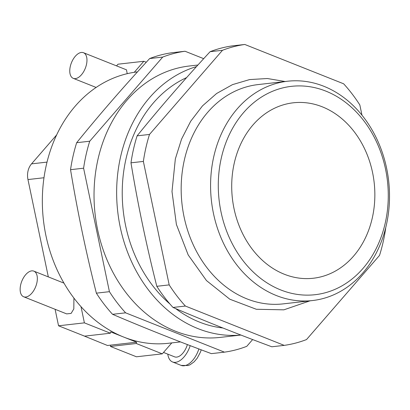 <?xml version="1.0" encoding="UTF-8"?>
<svg xmlns="http://www.w3.org/2000/svg" width="410" height="410" viewBox="0 0 410 410"><rect width="100%" height="100%" fill="white"/><g stroke="black" fill="none" stroke-linecap="round" stroke-linejoin="round"><path stroke-width="0.61" d="M20.664 284.868A13.796 7.462 111.7 0 1 33.84 271.133A13.796 7.462 111.7 0 1 36.818 283.038A13.796 7.462 111.7 0 1 23.642 296.768A13.796 7.462 111.7 0 1 20.664 284.868M127.208 73.682L126.485 69.833L83.466 52.716A13.796 7.462 -68.3 0 0 70.289 66.446A13.796 7.462 -68.3 0 0 73.267 78.351A13.796 7.462 -68.3 0 0 86.443 64.616A13.796 7.462 -68.3 0 0 83.466 52.716M361.968 115.154L359.831 104.95A151.751 122.61 83.5 0 0 343.636 83.794L244.816 44.47A151.751 122.61 83.5 0 0 222.492 50.292L149.496 134.439A151.751 122.61 83.5 0 0 143.367 161.422L169.192 284.894A151.751 122.61 83.5 0 0 185.387 306.05L284.207 345.374A151.751 122.61 83.5 0 0 306.531 339.552L379.527 255.404A151.751 122.61 83.5 0 0 383.114 242.12A151.751 122.61 83.5 0 0 385.656 228.421L385.6 228.15M287.605 81.231L258.192 84.568A110.362 89.175 83.5 0 0 184.377 159.9A110.362 89.175 83.5 0 0 283.074 303.887L312.487 300.55A110.362 89.175 -96.5 0 1 213.789 156.564A110.362 89.175 -96.5 0 1 287.605 81.231A110.362 89.175 -96.5 0 1 386.307 225.218A110.362 89.175 -96.5 0 1 312.487 300.55M385.221 223.132A104.847 84.716 83.5 0 0 325.863 91.123A104.847 84.716 83.5 0 0 221.333 157.911A104.847 84.716 83.5 0 0 280.696 289.926A104.847 84.716 83.5 0 0 385.221 223.132M372.285 217.987A88.288 71.34 -96.5 0 1 313.23 278.252A88.288 71.34 -96.5 0 1 234.274 163.062A88.288 71.34 -96.5 0 1 293.324 102.797A88.288 71.34 -96.5 0 1 372.285 217.987M180.467 341.909L168.454 343.272A136.576 110.351 -96.5 0 1 123.641 337.051A136.576 110.351 -96.5 0 1 81.006 306.659A136.576 110.351 -96.5 0 1 46.315 165.087A136.576 110.351 -96.5 0 1 134.249 72.314A136.576 110.351 -96.5 0 1 137.478 71.883M197.917 65.026L189.353 66A136.576 110.351 83.5 0 0 98 159.224A136.576 110.351 83.5 0 0 220.139 337.404L240.906 335.052M240.865 335.037A136.576 110.351 -96.5 0 1 120.617 156.656A136.576 110.351 -96.5 0 1 196.503 66.589M169.93 303.994A129.678 104.775 -96.5 0 1 126.008 158.803A129.678 104.775 -96.5 0 1 186.637 77.577M244.816 44.47L232.434 45.874A151.751 122.61 83.5 0 0 210.104 51.696C183.993 79.95 159.664 107.999 137.109 135.848A151.751 122.61 83.5 0 0 133.522 149.127A151.751 122.61 83.5 0 0 130.98 162.826L143.367 161.422M203.703 58.671L185.048 51.25L171.995 52.731A151.751 122.61 83.5 0 0 149.665 58.553C123.559 86.807 99.225 114.856 76.67 142.7A151.751 122.61 83.5 0 0 73.082 155.984A151.751 122.61 83.5 0 0 70.54 169.684C77.372 211.042 85.977 252.201 96.365 293.155L109.424 291.674A151.751 122.61 83.5 0 0 125.619 312.83L224.439 352.154A151.751 122.61 83.5 0 0 246.769 346.332L252.642 339.557M171.8 342.888L162.288 353.856L136.443 356.787L110.433 346.44L110.731 345.128L136.576 342.196L110.7 331.9L110.403 333.207L84.557 336.138L58.548 325.791L84.393 322.86L110.403 333.207M110.433 346.44L136.279 343.508L136.576 342.196M130.98 162.826C137.811 204.185 146.416 245.344 156.804 286.303A151.751 122.61 83.5 0 0 173.005 307.454L185.387 306.05M173.005 307.454C204.165 320.763 237.103 333.873 271.825 346.783L284.207 345.374M169.192 284.894L156.804 286.303M210.104 51.696L222.492 50.292M149.496 134.439L137.109 135.848M185.048 51.25A151.751 122.61 83.5 0 0 162.724 57.072L89.728 141.219A151.751 122.61 83.5 0 0 83.599 168.202L109.424 291.674M125.619 312.83L112.565 314.311C143.725 327.621 176.664 340.731 211.386 353.635L224.439 352.154M83.599 168.202L70.54 169.684M76.67 142.7L89.728 141.219M162.724 57.072L149.665 58.553M96.365 293.155A151.751 122.61 83.5 0 0 112.565 314.311M222.891 327.995A129.678 104.775 -96.5 0 1 175.577 308.551M162.288 353.856L136.279 343.508M146.267 62.248L143.823 61.274L134.249 72.314M81.006 306.659L84.393 322.86M23.642 296.768L66.661 313.891L71.109 313.414L73.82 308.945L73.918 298.085M56.662 134.895L31.534 163.867A16.554 13.376 83.5 0 0 27.967 179.559L48.324 276.899M55.099 309.289L58.548 325.791M116.537 65.872L117.983 64.206L143.823 61.274M110.731 345.128L107.502 345.497L82.067 335.149M187.385 344.574A13.796 7.462 111.7 0 1 174.593 356.843L163.518 352.436M167.803 354.137A19.316 10.445 -68.3 0 0 172.554 361.968A19.316 10.445 -68.3 0 0 190.199 345.651M27.967 179.559L43.978 177.745M31.534 163.867L47.022 162.109M198.87 348.941A19.316 10.445 111.7 0 1 181.179 365.402L172.554 361.968M63.97 283.125L33.84 271.133M285.135 81.513L267.387 78.52L249.618 79.576L232.48 84.639L216.588 93.516L202.504 105.872L190.696 121.252L181.548 139.123L175.347 158.87L172 191.547L176.397 224.46L188.195 254.958L206.471 280.573L229.795 299.203L256.322 309.268L283.858 309.837L310.016 300.832M96.13 87.448L73.267 78.351M201.228 349.832L200.372 352.267L197.215 358.186L194.12 361.835L190.122 364.731L188.195 365.53L181.179 365.402"/></g></svg>
